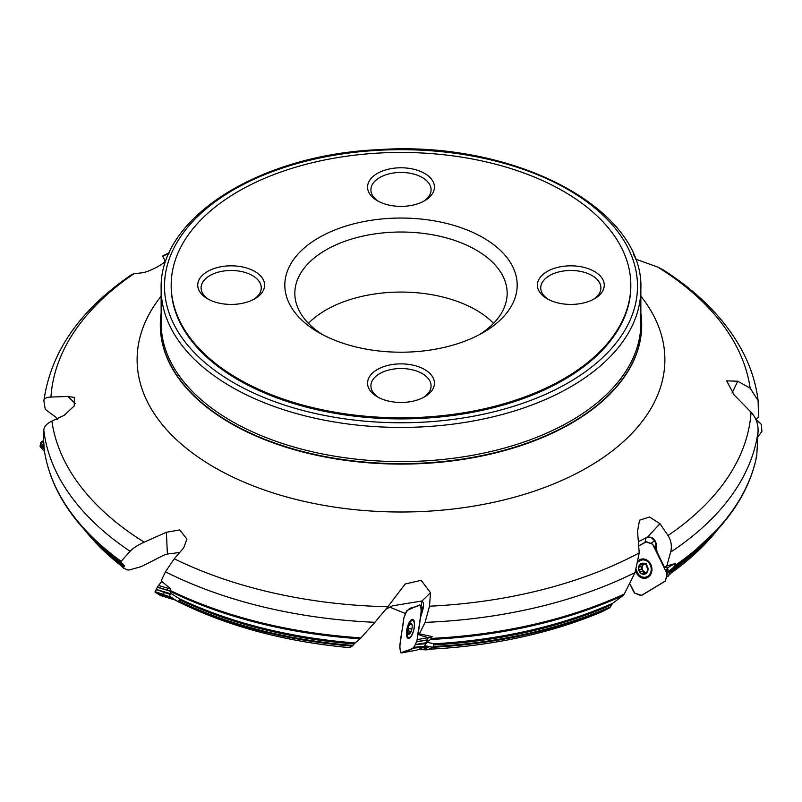 <?xml version="1.0" encoding="UTF-8"?>
<svg xmlns="http://www.w3.org/2000/svg" width="802" height="802" viewBox="0 0 802 802"><rect width="100%" height="100%" fill="white"/><g stroke="black" fill="none" stroke-linecap="round" stroke-linejoin="round"><path stroke-width="1.2" d="M666.863 575.014L667.475 572.367L673.77 567.164L675.224 563.575L666.843 565.871L664.437 567.275L666.261 567.646A6.687 0.872 -25.6 0 1 668.367 567.335L675.063 563.415M655.124 541.54L653.58 541.581L650.693 543.345M424.92 645.911L426.664 642.232L430.494 639.455L432.148 636.608L419.396 633.841L418.123 634.362L424.198 636.628A6.687 1.534 8.1 0 1 428.579 637.871L432.007 636.467M170.585 597.059L172.821 598.873A338.895 195.658 0 0 0 177.052 601.059M173.372 599.104L160.53 595.535L155.167 592.267L169.282 597.249L169.443 596.127L178.435 601.911L169.402 596.337L170.816 593.32L169.944 591.254L170.826 589.009L161.182 580.889L165.443 571.806L174.275 558.793A350.294 202.244 0 0 0 387.877 606.733L374.935 622.292A358.023 206.705 180 0 1 165.443 571.806M130.084 551.275L121.122 561.35A358.023 206.705 0 0 1 44.26 449.912L43.448 438.032L43.789 430.052C44.06 426.644 46.757 423.656 51.869 421.08A350.294 202.244 0 0 0 144.2 542.172C137.673 545.159 132.972 548.197 130.084 551.275A358.023 206.705 180 0 1 43.789 430.052M667.475 572.367L669.6 571.666L668.688 575.635L666.452 576.828M428.669 649.209A338.895 195.658 0 0 0 601.61 611.896L609.51 607.946A347.206 200.46 180 0 1 432.94 647.264L434.072 643.775A348.198 201.031 0 0 0 612.638 603.294L623.154 595.465A357.471 206.385 180 0 1 430.494 639.455M433.291 646.512A347.717 200.751 0 0 0 610.422 606.883L612.638 603.294M610.422 606.883L609.51 607.946M181.833 602.643L181.011 603.034L178.786 601.69L179.788 599.024L179.287 598.663A348.198 201.031 0 0 0 355.136 642.933L360.048 638.793A357.471 206.385 180 0 1 169.944 591.254M349.652 647.635C286.324 641.831 230.114 626.963 181.021 603.044A338.895 195.658 0 0 0 349.712 647.615L352.128 646.121A347.206 200.46 180 0 1 178.786 601.69M178.896 601.089A347.717 200.751 0 0 0 352.81 645.44L355.136 642.933M352.81 645.44L352.128 646.121M179.678 552.488L167.387 554.042L163.879 555.174L141.252 566.623L129.292 569.951L127.859 570.021L123.378 568.047L124.5 565.841L120.932 562.032A357.471 206.385 180 0 1 100.511 545.561L108.31 552.548A348.198 201.031 0 0 0 124.5 565.841M57.253 419.446L55.839 417.18L45.223 409.331L43.92 401.09C43.729 398.654 46.075 397.311 50.947 397.05L67.859 396.479L74.396 397.441L74.235 405.952L64.25 415.276L51.869 421.08M674.652 565.721A358.023 206.705 0 0 0 756.777 455.546L758.08 431.185A358.023 206.705 180 0 1 670.622 552.137C672.116 546.272 671.254 540.738 668.026 535.525A350.294 202.244 0 0 0 751.053 412.208L734.141 394.925L726.682 380.87L737.75 381.221L750.131 388.178L758.091 400.519L758.552 416.789L755.975 419.436M750.131 388.178A350.294 202.244 0 0 0 657.8 267.086L662.913 269.733M670.622 552.137L666.843 565.871M751.053 412.208C755.925 417.491 758.271 423.817 758.08 431.185M655.846 544.698A10.025 4.12 165.8 0 0 656.136 543.495L656.978 551.736L655.324 547.856L655.846 544.698L655.044 541.37L650.953 537.23L647.625 537.019L638.382 541.691M656.136 543.495A8.02 6.747 -103.8 0 0 650.953 537.23M431.265 638.402A358.023 206.705 0 0 0 624.277 594.021L635.064 572.548A358.023 206.705 180 0 1 425.09 622.372L419.396 633.841M425.09 622.372L429.491 606.202A350.294 202.244 0 0 0 639.244 552.899L635.064 572.548M418.123 634.362L420.509 617.61L422.844 609.731A8.02 2.847 -76.8 0 0 423.055 602.272L421.732 601.019L392.509 605.821L385.882 609.269M170.144 590.432A358.023 206.705 0 0 0 360.97 637.851L374.935 622.292M43.92 400.429L43.92 401.09M131.979 274.414L133.974 273.733A350.294 202.244 0 0 0 50.947 397.05M169.132 253.031A350.294 202.244 0 0 0 162.756 256.369L162.716 255.998M756.126 457.411L756.717 456.027C750.151 488.458 731.745 518.303 701.489 545.561A357.471 206.385 180 0 1 673.77 567.164M405.832 613.139L405.311 613.48L389.672 607.114M417.912 649.62A338.895 195.658 0 0 0 422.844 649.46L428.158 647.505A347.206 200.46 180 0 1 422.514 647.735M426.664 642.232L434.072 643.775M422.844 649.46L420.679 649.53M624.277 594.021L623.154 595.465M423.887 647.164L428.158 647.505M170.816 593.32L179.287 598.663M360.97 637.851L360.048 638.793M121.122 561.35L120.932 562.032M657.8 267.086L635.615 259.146M162.756 256.369L165.011 260.51M165.122 260.951L164.48 260.249C169.453 260.73 150.525 271.788 142.034 272.81L133.974 273.733M144.2 542.172L166.385 532.257L179.728 529.932L186.926 539.134L183.738 547.766L174.275 558.793M387.877 606.733L405.15 584.006L421.16 580.347L430.494 592.668L429.491 606.202M639.244 552.899L637.52 531.155L639.555 520.187L649.51 517.009L659.966 523.686L668.026 535.525M161.142 313.131A240.69 138.957 0 0 0 160.31 324.7A240.69 138.957 0 0 0 230.806 422.965A240.69 138.957 0 0 0 493.11 453.08A240.69 138.957 0 0 0 641.69 324.7A240.69 138.957 0 0 0 640.858 313.131M636.156 259.347L633.48 254.404M630.823 285.121L630.823 286.214A229.823 132.691 180 0 1 488.949 408.799A229.823 132.691 180 0 1 238.485 380.038A229.823 132.691 180 0 1 171.177 286.214L171.177 285.121A229.823 132.691 0 0 0 238.485 378.945A229.823 132.691 0 0 0 488.949 407.717A229.823 132.691 0 0 0 630.823 285.121A229.823 132.691 0 0 0 401 152.44A229.823 132.691 0 0 0 171.177 285.121M253.572 299.457A30.085 17.373 0 0 0 261.262 287.858A30.085 17.373 0 0 0 252.45 275.567A30.085 17.373 0 0 0 219.668 271.808A30.085 17.373 0 0 0 201.091 287.858A30.085 17.373 0 0 0 208.791 299.457M254.815 271.477A33.433 19.298 0 0 0 207.538 271.477A33.433 19.298 0 0 0 207.538 298.775A33.433 19.298 0 0 0 254.815 298.775A33.433 19.298 0 0 0 254.815 271.477M424.639 369.522A33.433 19.298 0 0 0 377.361 369.522A33.433 19.298 0 0 0 377.361 396.82A33.433 19.298 0 0 0 424.639 396.82A33.433 19.298 0 0 0 424.639 369.522M423.396 397.501A30.085 17.373 0 0 0 431.085 385.902A30.085 17.373 0 0 0 422.273 373.612A30.085 17.373 0 0 0 389.491 369.852A30.085 17.373 0 0 0 370.915 385.902A30.085 17.373 0 0 0 378.604 397.501M593.209 299.457A30.085 17.373 0 0 0 600.909 287.858A30.085 17.373 0 0 0 592.097 275.567A30.085 17.373 0 0 0 559.305 271.808A30.085 17.373 0 0 0 540.738 287.858A30.085 17.373 0 0 0 548.428 299.457M594.462 271.477A33.433 19.298 0 0 0 547.185 271.477A33.433 19.298 0 0 0 547.185 298.775A33.433 19.298 0 0 0 594.462 298.775A33.433 19.298 0 0 0 594.462 271.477M423.396 201.412A30.085 17.373 0 0 0 431.085 189.813A30.085 17.373 0 0 0 422.273 177.523A30.085 17.373 0 0 0 389.491 173.763A30.085 17.373 0 0 0 370.915 189.813A30.085 17.373 0 0 0 378.604 201.412M424.639 173.433A33.433 19.298 0 0 0 377.361 173.433A33.433 19.298 0 0 0 377.361 200.731A33.433 19.298 0 0 0 424.639 200.731A33.433 19.298 0 0 0 424.639 173.433M322.544 334.604A106.165 61.293 180 0 1 294.835 293.311A106.165 61.293 180 0 1 401 232.019A106.165 61.293 180 0 1 507.165 293.311A106.165 61.293 180 0 1 479.456 334.604M318.845 332.559A116.19 67.087 0 0 0 483.165 332.559A116.19 67.087 0 0 0 483.155 237.693A116.19 67.087 0 0 0 318.845 237.693A116.19 67.087 0 0 0 318.835 332.559A116.19 67.087 0 0 0 318.845 332.559M308.449 323.336A106.165 61.293 180 0 1 401 292.068A106.165 61.293 180 0 1 493.551 323.336M421.732 601.019L421.25 606.111M405.852 612.698L405.19 612.969A8.361 1.915 -171.9 0 0 405.662 613.089M405.311 613.48L405.19 612.969M422.474 601.239L421.972 601.019L430.494 592.668M656.978 551.736L664.437 567.275M647.114 537.21L645.811 538.393L645.049 542.172M755.394 418.413L756.436 419.276M67.859 396.479L75.258 403.576M166.385 532.257L167.387 554.042M178.435 601.911L181.422 603.244M178.465 601.701L179.788 599.024M425 645.76L432.93 647.284L424.849 646.041M420.027 649.59L427.115 649.851L432.709 647.555M666.362 577.219L668.407 576.026M407.175 631.284A23.398 23.398 0 0 1 408.569 625.329A8.772 3.108 103.2 0 1 412.719 620.437A8.772 3.108 103.2 0 1 413.742 629.69A8.772 3.108 103.2 0 1 408.699 637.52A8.772 3.108 103.2 0 1 407.175 631.284A8.772 3.108 103.2 0 1 407.286 630.382M412.138 625.149L410.644 623.385A5.604 1.985 103.2 0 1 412.108 624.969A5.604 1.985 103.2 0 1 412.148 625.299A5.604 1.985 103.2 0 1 411.386 630.703A5.604 1.985 103.2 0 1 410.173 633.189A5.604 1.985 103.2 0 1 409.1 634.182A5.604 1.985 103.2 0 1 407.596 632.257A5.604 1.985 103.2 0 1 408.358 626.863A5.604 1.985 103.2 0 1 410.644 623.385L408.358 626.863L408.439 628.377M411.356 623.986L410.644 623.385M410.444 632.788L409.1 634.182L407.596 632.257L408.479 628.377L411.827 629.169L408.529 628.407M408.318 632.828L407.596 632.257M409.622 633.791L408.378 632.798M410.343 624.407L411.717 624.728M408.118 630.883L411.055 631.565M638.663 561.781A8.772 7.378 76.2 0 1 641.66 560.077L643.635 559.596A8.772 7.378 76.2 0 1 645.6 559.435M649.65 575.866A8.772 7.378 76.2 0 1 647.836 576.638L645.851 577.119A8.772 7.378 76.2 0 1 637.309 572.367A8.772 7.378 76.2 0 1 636.417 569.49M641.66 560.077A8.772 7.378 76.2 0 1 650.913 566.834A8.772 7.378 76.2 0 1 645.851 577.119M646.352 563.796L644.166 564.327L640.868 563.716A5.604 4.712 76.2 0 1 645.63 564.137A5.604 4.712 76.2 0 1 648.036 569.139A5.604 4.712 76.2 0 1 645.68 573.731A5.604 4.712 76.2 0 1 640.908 573.31A5.604 4.712 76.2 0 1 638.502 568.297A5.604 4.712 76.2 0 1 640.868 563.716L638.502 568.297L639.304 569.6M645.219 563.876L644.527 564.047L645.63 564.137L646.442 565.44L647.836 570.212L645.68 573.731L642.021 573.651M645.68 573.731L644.577 573.55L646.332 573.119M642.372 573.36L640.908 573.31L639.354 569.59L641.7 569.009L642.643 569.951A4.311 3.629 76.2 0 1 642.623 565.681A4.311 3.629 76.2 0 1 643.755 564.367M646.462 572.347A4.311 3.629 76.2 0 1 645.831 572.357L642.422 573.3M642.673 564.077L641.861 566.453L639.415 567.034M646.512 572.558L645.831 572.357A4.311 3.629 76.2 0 1 642.643 569.951L643.615 572.808M640.437 564.909L642.783 564.327M641.861 566.453L639.735 566.954M641.299 566.583L641.64 569.029M640.467 571.906L642.813 571.335M758.712 421.692L761.429 424.589L761.9 431.366L757.82 436.9L761.9 431.366L761.369 424.418L755.805 419.306L758.712 421.692M655.485 547.405L653.74 545.801L666.422 572.227L667.344 567.335M666.432 576.919L668.016 569.821L667.464 567.595M653.74 545.801L652.377 544.047L646.532 541.771L638.713 545.871L646.021 541.831L652.567 544.177L666.622 572.708L666.983 574.382L665.48 580.919L641.64 595.325L634.833 593.189L633.61 591.615L629.66 583.395L634.703 593.089L640.527 595.465L642.392 594.994L665.399 581.069L668.026 569.59M635.775 571.034A9.774 8.21 -103.8 0 0 636.457 572.828A9.774 8.21 -103.8 0 0 646.823 577.851A9.774 8.21 -103.8 0 0 651.615 566.663A9.774 8.21 -103.8 0 0 642.171 558.984A9.774 8.21 -103.8 0 0 639.445 559.896A9.774 8.21 -103.8 0 0 638.923 560.227M666.422 572.227L666.983 574.212M422.253 612.026L421.281 611.094L417.23 639.575L428.198 637.7M417.23 639.575L415.466 644.497L426.423 642.733L428.178 637.821M411.837 619.505A9.774 3.469 -76.8 0 0 406.684 630.492A9.774 3.469 -76.8 0 0 408.358 638.462A9.774 3.469 -76.8 0 0 413.872 629.72A9.774 3.469 -76.8 0 0 412.829 619.435A9.774 3.469 -76.8 0 0 411.837 619.505M423.767 647.214L416.579 650.171L401.652 652.878L413.21 648.136L423.767 647.214L426.423 642.733M413.21 648.136L415.406 644.607L425.972 643.685M422.995 609.059L419.346 604.979L406.875 610.553L403.777 618.272L399.697 646.933L400.86 652.708L401.652 652.878L400.96 652.838M420.749 607.024L422.975 609.199M421.281 611.094L420.779 607.104M172.691 599.305L160.53 595.535L155.037 592.046L157.342 587.094L161.783 581.38L158.525 585.47L170.766 589.129M155.167 592.267L157.342 587.104L169.974 590.873M156.179 589.4L170.615 593.721M173.252 599.184L169.282 597.249M156.129 589.5L170.245 594.482M158.525 585.47L157.342 587.094M160.53 595.535L161.102 595.455L160.53 595.535M40.29 446.814L44.481 451.546L40.1 446.524L40.571 442.744L41.493 441.852L43.619 440.529L41.864 441.601L43.879 443.737M44.461 451.406L40.1 446.483L40.631 442.654L44.12 446.353M40.3 444.599L44.321 448.849M40.29 444.679L44.3 449.19M41.864 441.601L40.631 442.644M417.431 638.141C413.772 654.141 406.704 648.527 401.652 652.878C397.05 649.339 403.055 629.56 403.777 618.272C408.017 603.936 414.273 609.249 419.346 604.979C423.907 608.147 418.153 627.264 417.431 638.141M162.616 594.242L164.681 592.518M166.876 590.152L168.28 588.387M668.928 574.593A347.717 200.751 0 0 0 717.74 529.45M705.72 541.671A347.647 200.711 180 0 1 669.369 572.648M669.49 571.666A348.198 201.031 0 0 0 693.69 552.548L701.489 545.561M611.455 604.818A347.647 200.711 180 0 1 434.062 644.868M354.153 643.946A347.647 200.711 180 0 1 179.538 599.776M84.26 529.45A347.717 200.751 0 0 0 123.428 567.535M124.29 566.563A347.647 200.711 180 0 1 96.28 541.671M175.387 600.036A347.206 200.46 180 0 1 170.525 597.58M161.142 288.941L161.142 323.116A239.858 138.475 0 0 0 231.397 421.03A239.858 138.475 0 0 0 492.789 451.055A239.858 138.475 0 0 0 640.858 323.116L640.858 288.941C644.357 208.109 513.561 140.18 378.724 149.653C259.517 154.666 158.846 217.773 161.142 288.941A239.858 138.475 0 0 0 231.397 386.865A239.858 138.475 0 0 0 492.789 416.88A239.858 138.475 0 0 0 640.858 288.941M640.858 296.138A263.878 152.35 180 0 1 551.676 484.729A263.878 152.35 180 0 1 214.405 467.386A263.878 152.35 180 0 1 161.142 296.138M160.31 324.92A240.69 138.957 0 0 0 160.31 325.131A240.69 138.957 0 0 0 230.806 423.396A240.69 138.957 0 0 0 493.11 453.511A240.69 138.957 0 0 0 641.69 325.131A240.69 138.957 0 0 0 641.69 324.92M233.763 382.775A236.51 136.551 0 0 0 629.45 321.562A236.51 136.551 0 0 0 339.787 154.325A236.51 136.551 0 0 0 233.763 382.775M659.966 523.686L647.625 537.019M737.75 381.221L732.015 393.05M666.522 576.518L668.688 575.635M410.373 624.477L411.767 624.808M408.178 630.843L411.075 631.525M640.477 564.969L642.813 564.387M640.507 571.846L642.843 571.275M639.425 569.59L641.76 569.019M644.567 573.49L646.382 573.039M666.973 574.453L668.016 569.821M642.873 577.129A9.574 8.05 -103.8 0 0 647.535 577.53M642.963 558.944A9.574 8.05 -103.8 0 0 639.014 561.46M645.901 577.109A9.083 7.629 -103.8 0 0 648.918 576.588M644.618 559.134A9.083 7.629 -103.8 0 0 641.7 560.067M416.789 641.6L427.747 639.836M416.709 641.811L427.666 640.056M414.053 647.414L424.619 646.492M414.153 647.254L424.719 646.332M420.138 605.149L423.205 607.936M421.391 609.209L422.674 610.432M421.371 609.039L422.704 610.312M157.242 587.275L169.934 591.064M155.057 591.726L169.182 596.698M155.107 591.595L169.222 596.578M40.571 442.784L44.15 446.574M668.768 575.275L719.985 526.944M427.606 649.289C491.546 646.181 549.52 633.74 601.53 611.936M82.015 526.944L123.338 568.027M758.091 400.519C755.995 383.336 750.662 366.674 742.091 350.564C725.249 319.417 698.592 292.299 662.131 269.231M43.92 400.479C50.987 351.497 80.33 309.472 131.969 274.404M162.806 255.968L169.322 252.61M422.223 649.51L417.832 649.65M177.312 601.189L172.821 598.873M44.26 450.092C49.594 484.729 68.34 516.548 100.511 545.561M427.075 649.861L419.867 649.59M408.699 637.52L409.982 637.821M412.719 620.437L413.992 620.738M408.92 632.718L410.243 633.029M401.471 652.938L416.388 650.232"/></g></svg>
